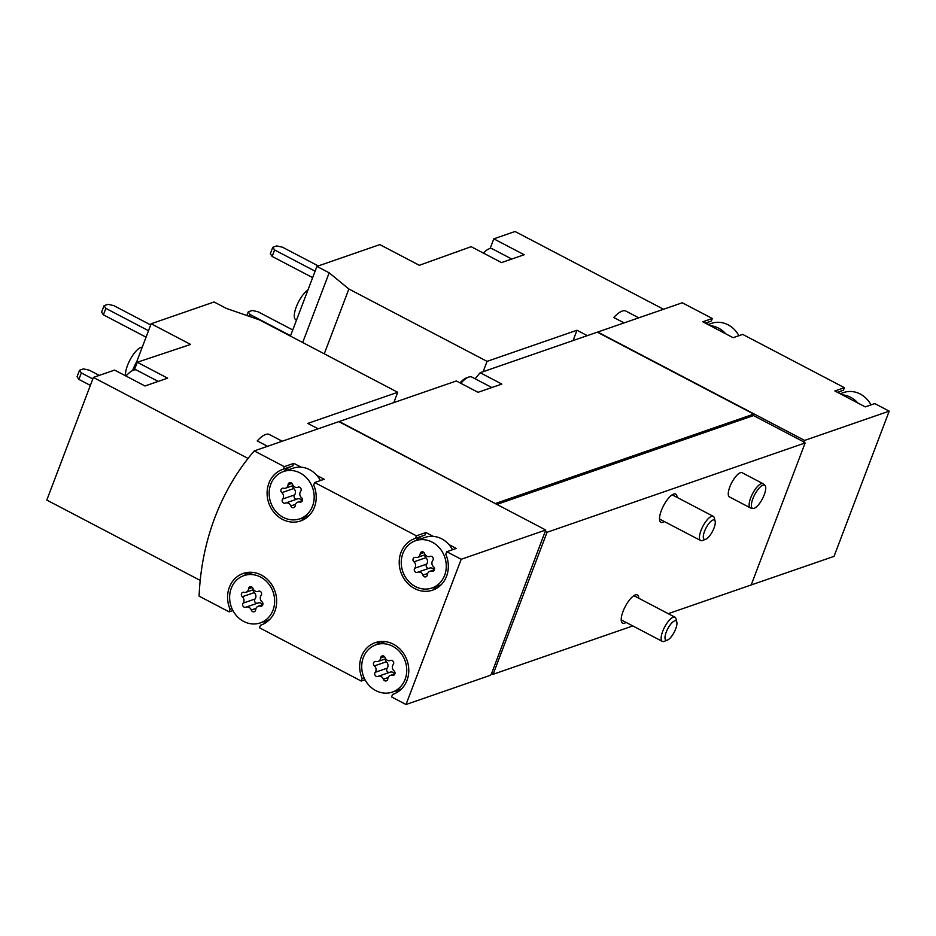 <?xml version="1.0" encoding="UTF-8"?>
<svg xmlns="http://www.w3.org/2000/svg" width="936" height="936" viewBox="0 0 936 936"><rect width="100%" height="100%" fill="white"/><g stroke="black" fill="none" stroke-linecap="round" stroke-linejoin="round"><path stroke-width="1.4" d="M200.21 580.414L46.8 500.07L93.389 377.43L114.625 370.083L144.998 385.983L167.626 378.156L137.264 362.255L190.628 344.436L151.152 323.762L214.075 301.989L226.336 308.4L259.553 319.925L397.718 392.289L307.792 423.411L318.1 428.817M93.389 377.43L248.063 458.441M282.227 441.23L269.404 434.515A29.578 9.933 -62.4 0 0 257.236 440.914L267.556 446.308M125.997 376.038A25.026 8.412 -62.4 0 1 133.532 370.141L151.152 323.762M137.264 362.255L134.351 369.919M232.924 610.553L229.133 611.863L199.099 596.138A245.677 217.912 70.9 0 1 254.264 450.906L284.298 466.643L283.339 469.17A27.296 24.207 70.9 0 0 282.742 469.369A27.296 24.207 70.9 0 0 268.784 503.088A27.296 24.207 70.9 0 0 300.596 520.954A27.296 24.207 70.9 0 0 313.7 485.07L314.66 482.543L416.391 535.813L415.432 538.352A27.296 24.207 70.9 0 0 414.835 538.551A27.296 24.207 70.9 0 0 400.889 572.259A27.296 24.207 70.9 0 0 432.689 590.136A27.296 24.207 70.9 0 0 445.805 554.252L446.764 551.725L461.191 559.272L545.758 530.01L338.832 421.633L254.264 450.906M290.429 336.094L316.918 266.397L379.84 244.612L419.328 265.286L471.171 246.683L501.544 262.583L524.172 254.744L493.798 238.844L515.046 231.496L663.53 309.254M573.066 340.575L576.985 330.244L487.059 361.366L348.882 289.002L329.168 272.809L316.918 266.397M576.985 330.244L587.293 335.638M638.773 317.83L625.95 311.115A29.578 9.933 -62.4 0 0 613.782 317.503L624.101 322.908M456.592 252.381L456.873 251.632M493.798 238.844L490.125 248.543M597.507 332.28A245.677 217.912 70.9 0 1 597.706 332.034L804.632 440.411L803.615 442.155L805.135 442.95L547.057 532.28L493.12 674.283L491.599 673.487L490.593 675.23L406.025 704.504L391.599 696.957L392.558 694.418A27.296 24.207 70.9 0 0 393.155 694.22A27.296 24.207 70.9 0 0 407.113 660.512A27.296 24.207 70.9 0 0 375.301 642.634A27.296 24.207 70.9 0 0 362.185 678.518L361.226 681.045L259.494 627.775L260.465 625.236A27.296 24.207 70.9 0 0 261.062 625.037A27.296 24.207 70.9 0 0 275.008 591.33A27.296 24.207 70.9 0 0 243.196 573.452A27.296 24.207 70.9 0 0 230.092 609.336L229.133 611.863M710.143 325.658A25.026 22.195 70.9 0 1 725.774 333.836L702.784 321.797L712.308 318.497L682.274 302.773L597.706 332.034M415.338 586.533A25.026 22.195 70.9 0 1 401.251 562.372A25.026 22.195 70.9 0 1 415.584 540.704A25.026 22.195 70.9 0 1 423.762 539.674A25.026 22.195 70.9 0 1 445.887 561.588A25.026 22.195 70.9 0 1 431.952 587.995A25.026 22.195 70.9 0 1 415.338 586.533M422.908 575.137A4.458 3.955 -109.1 0 0 417.503 572.305A2.551 2.258 -109.1 0 1 414.753 568.234A4.458 3.955 -109.1 0 0 413.934 561.834A2.551 2.258 -109.1 0 1 415.607 557.435A4.458 3.955 -109.1 0 0 420.205 553.878A2.551 2.258 -109.1 0 1 424.616 553.55A4.458 3.955 -109.1 0 0 430.034 556.382A2.551 2.258 -109.1 0 1 432.783 560.453A4.458 3.955 -109.1 0 0 433.59 566.853A2.551 2.258 -109.1 0 1 431.929 571.252A4.458 3.955 -109.1 0 0 427.331 574.821A2.551 2.258 -109.1 0 1 422.908 575.137L427.635 573.499M375.804 690.616A25.026 22.195 70.9 0 1 368.597 684.906A25.026 22.195 70.9 0 1 376.038 644.775A25.026 22.195 70.9 0 1 405.206 661.167A25.026 22.195 70.9 0 1 392.418 692.067A25.026 22.195 70.9 0 1 375.804 690.616M383.374 679.22A4.458 3.955 -109.1 0 0 377.957 676.389A2.551 2.258 -109.1 0 1 375.207 672.305A4.458 3.955 -109.1 0 0 374.4 665.917A2.551 2.258 -109.1 0 1 376.073 661.518A4.458 3.955 -109.1 0 0 380.671 657.949A2.551 2.258 -109.1 0 1 385.082 657.634A4.458 3.955 -109.1 0 0 390.499 660.465A2.551 2.258 -109.1 0 1 393.237 664.537A4.458 3.955 -109.1 0 0 394.056 670.937A2.551 2.258 -109.1 0 1 392.383 675.336A4.458 3.955 -109.1 0 0 387.785 678.892A2.551 2.258 -109.1 0 1 383.374 679.22L388.101 677.582M283.234 517.351A25.026 22.195 70.9 0 1 269.147 493.19A25.026 22.195 70.9 0 1 283.479 471.522A25.026 22.195 70.9 0 1 291.669 470.492A25.026 22.195 70.9 0 1 313.794 492.406A25.026 22.195 70.9 0 1 299.848 518.813A25.026 22.195 70.9 0 1 283.234 517.351M290.815 505.955A4.458 3.955 -109.1 0 0 285.398 503.123A2.551 2.258 -109.1 0 1 282.649 499.052A4.458 3.955 -109.1 0 0 281.841 492.652A2.551 2.258 -109.1 0 1 283.503 488.253A4.458 3.955 -109.1 0 0 288.101 484.696A2.551 2.258 -109.1 0 1 292.523 484.368A4.458 3.955 -109.1 0 0 297.929 487.2A2.551 2.258 -109.1 0 1 300.678 491.283A4.458 3.955 -109.1 0 0 301.497 497.671A2.551 2.258 -109.1 0 1 299.824 502.07A4.458 3.955 -109.1 0 0 295.226 505.639A2.551 2.258 -109.1 0 1 290.815 505.955L295.542 504.317M243.699 621.434A25.026 22.195 70.9 0 1 236.492 615.724A25.026 22.195 70.9 0 1 243.945 575.593A25.026 22.195 70.9 0 1 273.101 591.985A25.026 22.195 70.9 0 1 260.313 622.896A25.026 22.195 70.9 0 1 243.699 621.434M251.269 610.038A4.458 3.955 -109.1 0 0 245.864 607.207A2.551 2.258 -109.1 0 1 243.114 603.135A4.458 3.955 -109.1 0 0 242.295 596.735A2.551 2.258 -109.1 0 1 243.968 592.336A4.458 3.955 -109.1 0 0 248.566 588.779A2.551 2.258 -109.1 0 1 252.989 588.451A4.458 3.955 -109.1 0 0 258.394 591.283A2.551 2.258 -109.1 0 1 261.144 595.355A4.458 3.955 -109.1 0 0 261.963 601.754A2.551 2.258 -109.1 0 1 260.29 606.154A4.458 3.955 -109.1 0 0 255.692 609.722A2.551 2.258 -109.1 0 1 251.269 610.038L256.008 608.4M840.165 393.74L843.593 392.558A25.026 22.195 70.9 0 1 870.983 404.89M708.061 324.558L711.489 323.376A25.026 22.195 70.9 0 1 738.878 335.708M725.774 333.836L733.145 337.697L742.681 334.398L844.412 387.68L834.877 390.979L865.25 406.879L874.774 403.58L889.2 411.138L804.632 440.411M889.2 411.138L834.034 556.37L749.373 585.585M706.06 323.517A27.296 24.207 70.9 0 1 710.155 321.446M844.412 387.68L843.441 390.207L837.404 392.301M838.165 392.699A27.296 24.207 70.9 0 1 842.26 390.628M712.308 318.497L711.348 321.025L705.311 323.119M283.479 471.522L293.015 468.222A25.026 22.195 70.9 0 1 301.193 467.193L293.822 463.343L284.298 466.643M301.193 467.193A25.026 22.195 70.9 0 1 316.824 475.383L324.195 479.244L314.66 482.543M415.584 540.704L425.108 537.404A25.026 22.195 70.9 0 1 433.298 536.375L425.927 532.525L416.391 535.813M433.298 536.375A25.026 22.195 70.9 0 1 448.929 544.565L456.288 548.426L446.764 551.725M397.835 691.938L395.834 690.885M365.017 679.735L361.226 681.045M265.742 622.756L263.741 621.703M545.758 530.01L491.599 673.487M461.191 559.272L406.025 704.504M339.031 421.738A245.677 217.912 70.9 0 1 339.23 421.504L495.565 503.72M495.67 503.428L753.749 414.098L597.308 332.175L480.18 372.715L501.86 384.076L478.039 392.313L456.358 380.964L339.23 421.504M480.18 372.715A245.677 217.912 -109.1 0 0 475.137 378.787M753.749 414.098L753.129 415.713L496.887 504.41M545.548 531.484L547.057 532.28M753.246 415.432L804.012 442.014M750.333 507.85L729.448 496.922A13.654 4.586 -62.4 0 1 729.823 486.884A13.654 4.586 -62.4 0 1 742.119 472.738L762.992 483.666A13.654 4.586 117.6 0 0 750.707 497.823A13.654 4.586 117.6 0 0 750.333 507.85A13.654 4.586 117.6 0 0 750.742 508.002L752.907 508.447A13.034 4.387 117.6 0 0 762.442 498.783A13.034 4.387 117.6 0 0 764.946 485.456A13.034 4.387 117.6 0 0 752.872 498.724A13.034 4.387 117.6 0 0 752.907 508.447M664.396 521.563A15.924 5.347 -62.4 0 1 660.898 522.3A15.924 5.347 -62.4 0 1 663.542 505.709A15.924 5.347 -62.4 0 1 675.675 494.079A15.924 5.347 -62.4 0 1 677.056 497.379M626.079 622.417A15.924 5.347 -62.4 0 1 622.58 623.154A15.924 5.347 -62.4 0 1 625.236 606.563A15.924 5.347 -62.4 0 1 637.357 594.933A15.924 5.347 -62.4 0 1 638.75 598.233M805.135 442.95L751.198 584.953L668.234 613.677M632.806 625.938L493.12 674.283M425.927 532.525L424.967 535.053L415.432 538.352M437.264 587.925A27.296 24.207 70.9 0 1 432.338 587.855M415.97 540.563A27.296 24.207 70.9 0 1 423.774 535.462M448.929 544.565A25.026 22.195 70.9 0 1 452.497 549.736M393.752 694.009L392.558 694.418M376.424 644.647A27.296 24.207 70.9 0 1 380.262 641.546M364.104 677.851L362.185 678.518M261.647 624.827L260.465 625.236M244.331 575.465A27.296 24.207 70.9 0 1 248.157 572.364M232.011 608.669L230.092 609.336M316.824 475.383A25.026 22.195 70.9 0 1 320.404 480.554M293.822 463.343L292.863 465.871L283.339 469.17M305.159 518.743A27.296 24.207 70.9 0 1 300.234 518.673M283.865 471.381A27.296 24.207 70.9 0 1 291.669 466.28M842.248 394.828A25.026 22.195 70.9 0 1 857.879 403.018M262.583 604.726A4.458 3.955 -109.1 0 0 257.774 603.077M253.352 589.715A2.551 2.258 -109.1 0 0 254.218 592.605A4.458 3.955 -109.1 0 1 255.025 599.005A2.551 2.258 -109.1 0 0 257.435 603.193M302.117 500.643A4.458 3.955 -109.1 0 0 297.309 499.005M292.898 485.632A2.551 2.258 -109.1 0 0 293.752 488.534A4.458 3.955 -109.1 0 1 294.559 494.922A2.551 2.258 -109.1 0 0 296.969 499.11M394.688 673.908A4.458 3.955 -109.1 0 0 389.867 672.259M385.456 658.897A2.551 2.258 -109.1 0 0 386.311 661.787A4.458 3.955 -109.1 0 1 387.13 668.187A2.551 2.258 -109.1 0 0 389.54 672.376M434.222 569.825A4.458 3.955 -109.1 0 0 429.413 568.187M424.991 554.814A2.551 2.258 -109.1 0 0 425.845 557.716A4.458 3.955 -109.1 0 1 426.664 564.104A2.551 2.258 -109.1 0 0 429.074 568.292M483.128 371.697L487.059 361.366M324.265 353.82L348.882 289.002M302.691 342.517L329.168 272.809M290.569 335.731L250.076 314.519L248.262 311.84L252.24 310.471L258.02 311.77L292.769 329.963M249.362 316.391L250.076 314.519M246.87 315.526L248.262 311.84M315.093 271.183L274.599 249.97L272.786 247.303L276.752 245.922L282.532 247.221L318.252 265.929M312.647 277.641L272.142 256.429L274.599 249.97M272.142 256.429L270.329 253.75L272.786 247.303M307.991 289.879A17.293 5.815 117.6 0 0 296.256 306.985A17.293 5.815 117.6 0 0 295.776 319.691L296.525 320.077M483.409 253.083A22.745 7.64 -62.4 0 1 492.207 248.777L511.793 259.038M393.799 402.62L397.718 392.289M92.816 378.94L81.338 372.926L79.525 370.246L83.491 368.878L89.271 370.176L99.263 375.406M90.359 385.398L78.881 379.384L81.338 372.926M78.881 379.384L77.068 376.705L79.525 370.246M148.508 330.712L105.85 308.377L104.048 305.698L108.014 304.329L113.794 305.627L150.696 324.956M146.051 337.171L103.405 314.835L105.85 308.377M103.405 314.835L101.591 312.156L104.048 305.698M142.237 347.233A17.293 5.815 117.6 0 0 127.518 365.391A17.293 5.815 117.6 0 0 125.67 375.862M136.832 361.448A22.745 7.64 117.6 0 0 132.725 370.188A22.745 7.64 117.6 0 0 132.596 370.539M764.946 485.456L763.355 483.924A13.654 4.586 117.6 0 0 762.992 483.666M133.532 370.141A25.026 8.412 -62.4 0 1 136.714 370.165L158.207 381.42M666.233 632.151A10.858 3.65 117.6 0 0 667.415 640.107A10.858 3.65 117.6 0 0 674.201 632.209A10.858 3.65 117.6 0 0 676.833 622.124A10.858 3.65 117.6 0 0 672.305 622.452A10.858 3.65 117.6 0 0 666.233 632.151M676.833 622.124L676.003 618.755A13.654 4.586 117.6 0 0 674.973 617.198A13.654 4.586 117.6 0 0 662.688 631.355A13.654 4.586 117.6 0 0 662.314 641.382A13.654 4.586 117.6 0 0 664.174 641.347L667.415 640.107M704.539 531.297A10.858 3.65 117.6 0 0 705.732 539.253A10.858 3.65 117.6 0 0 712.518 531.355A10.858 3.65 117.6 0 0 715.139 521.27A10.858 3.65 117.6 0 0 710.623 521.598A10.858 3.65 117.6 0 0 704.539 531.297M715.139 521.27L714.32 517.9A13.654 4.586 117.6 0 0 713.29 516.344A13.654 4.586 117.6 0 0 700.994 530.501A13.654 4.586 117.6 0 0 700.619 540.528A13.654 4.586 117.6 0 0 702.491 540.493L705.732 539.253M491.845 387.539L471.873 377.079A25.026 8.412 117.6 0 0 468.456 377.149L466.339 377.957A23.201 7.792 117.6 0 0 460.009 382.871M468.456 377.149A25.026 8.412 117.6 0 0 460.851 383.315M255.025 599.005L243.114 603.135M254.218 592.605L242.295 596.735M252.381 587.457L248.566 588.779M262.419 605.417L260.29 606.154M294.559 494.922L282.649 499.052M293.752 488.534L281.841 492.652M291.927 483.374L288.101 484.696M301.954 501.333L299.824 502.07M387.13 668.187L375.207 672.305M386.311 661.787L374.4 665.917M384.485 656.627L380.671 657.949M394.524 674.599L392.383 675.336M426.664 564.104L414.753 568.234M425.845 557.716L413.934 561.834M424.02 552.556L420.205 553.878M434.058 570.515L431.929 571.252M385.187 641.616L376.038 644.775M401.556 688.908L392.418 692.067M441.09 584.824L431.952 587.995M253.094 572.434L243.945 575.593M269.463 619.726L260.313 622.896M308.997 515.642L299.848 518.813M257.985 602.995L246.074 607.125M253.586 589.645L246.028 592.254M262.817 604.644L258.231 606.235M297.531 498.923L285.62 503.041M293.12 485.562L285.574 488.171M302.351 500.573L297.765 502.152M390.09 672.177L378.179 676.307M385.679 658.815L378.132 661.436M394.91 673.826L390.324 675.418M429.624 568.093L417.713 572.224M425.225 554.744L417.667 557.353M434.444 569.743L429.858 571.334M621.2 619.854L662.314 641.382M633.859 595.67L674.973 617.198M659.506 519L700.619 540.528M672.177 494.816L713.29 516.344"/></g></svg>
